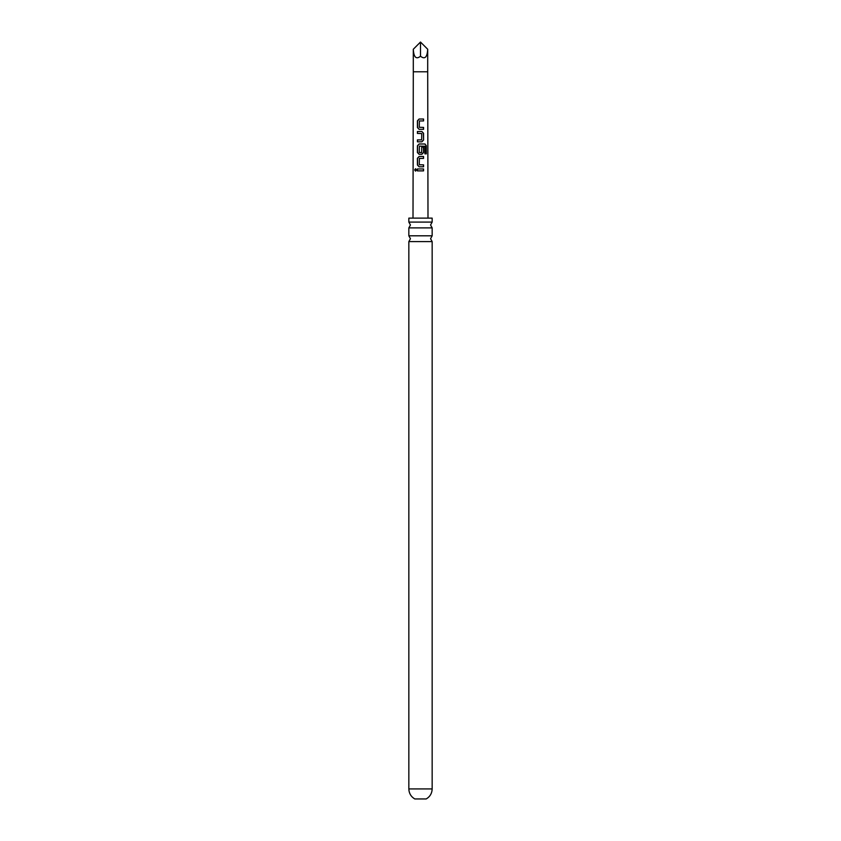 <?xml version="1.0" encoding="UTF-8"?>
<svg xmlns="http://www.w3.org/2000/svg" width="841" height="841" viewBox="0 0 841 841"><rect width="100%" height="100%" fill="white"/><g stroke="black" fill="none" stroke-linecap="round" stroke-linejoin="round"><path stroke-width="1.26" d="M414.655 169.924L415.507 168.736L416.495 169.924L415.507 171.112L414.655 169.924M415.58 171.112L414.834 169.924L415.591 168.736M420.5 235.806L432.158 235.806L430.56 238.707L432.158 241.609L408.842 241.609L410.44 238.707L408.842 235.806L420.5 235.806M420.5 222.087L432.158 222.087L430.56 224.989L432.158 227.89L408.842 227.89L410.44 224.989L408.842 222.087L420.5 222.087M414.781 798.95L426.219 798.95C430.024 796.69 432.011 793.347 432.158 788.921L408.842 788.921C408.989 793.347 410.976 796.69 414.781 798.95M420.5 119.023L423.559 119.023L423.559 120.946L419.375 120.946L419.239 127.285L423.57 127.412L423.57 129.335L419.112 129.335L417.43 127.538L417.409 120.82L419.102 119.023L420.5 119.023M420.5 131.511L421.898 131.511L423.559 133.298L423.57 140.026L421.909 141.814L417.43 141.814L417.42 139.89L421.646 139.89L421.762 133.561L417.409 133.425L417.43 131.511L420.5 131.511M420.5 143.99L424.999 143.99L426.313 145.787L426.313 153.861L424.894 153.85L424.894 146.25L419.365 146.124L419.228 152.463L421.625 152.589L421.762 146.996L423.559 147.007L423.549 152.505L421.877 154.302L419.102 154.302L417.388 152.505L417.42 145.787L419.112 143.99L420.5 143.99M420.5 156.479L423.549 156.479L423.559 158.402L419.365 158.392L419.239 164.731L423.58 164.868L423.57 166.781L419.102 166.781L417.43 164.994L417.399 158.266L419.102 156.479L420.5 156.479M420.5 168.957L423.559 168.957L423.549 170.881L417.378 170.881L417.399 168.957L420.5 168.957M419.239 127.285L420.5 127.359M413.005 218.124L413.299 71.779L427.701 71.779L427.701 49.251C427.249 57.346 424.842 59.669 420.5 56.231C416.158 59.669 413.751 57.346 413.299 49.251L420.5 42.05L420.5 56.231M432.158 222.087L432.158 218.124L408.842 218.124L408.842 222.087M419.239 164.731L420.5 164.815M427.701 49.251L420.5 42.05M417.472 170.881L417.399 168.957M417.493 168.957L423.559 168.957M423.465 168.967L423.454 170.881M419.154 166.781L417.43 164.994M419.27 164.731L423.475 164.868L423.475 166.791M417.525 164.994L417.493 158.266L419.144 156.479L423.549 156.479M423.454 156.479L423.465 158.402M419.144 154.302L417.483 152.505L417.514 145.787L419.154 143.99L424.852 143.99L426.313 145.787M426.124 145.787L426.135 153.861M421.73 146.996L423.465 147.007L423.549 152.505M423.454 152.505L421.835 154.302M420.363 152.578L421.404 152.589M417.514 133.425L417.525 131.511L421.856 131.511L423.465 133.298L423.57 140.026M423.475 140.026L421.867 141.814M420.279 133.467L419.07 133.425M417.525 141.814L417.514 139.89L421.646 139.89M419.154 129.335L417.43 127.538M419.281 127.285L423.475 127.412L423.475 129.335M417.525 127.538L417.504 120.82L419.144 119.023L423.559 119.023M423.454 119.023L423.465 120.946M427.701 71.779L427.995 218.124M432.158 241.609L432.158 788.921M432.158 227.89L432.158 235.806M408.842 227.89L408.842 235.806M408.842 241.609L408.842 788.921M413.299 71.779L413.299 49.251"/></g></svg>
